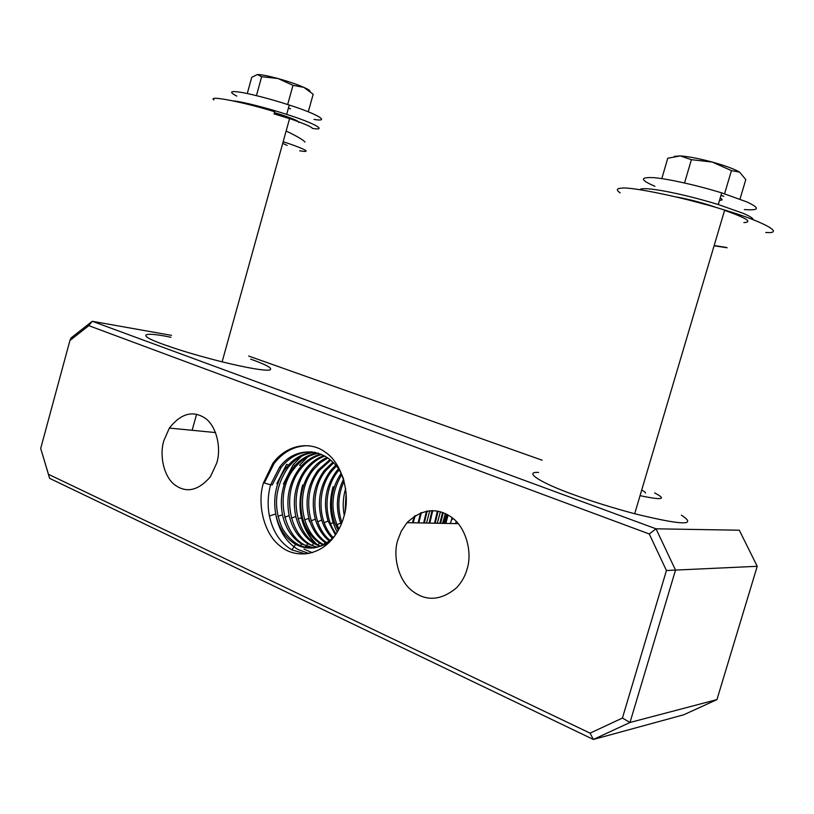 <?xml version="1.0" encoding="UTF-8"?>
<svg xmlns="http://www.w3.org/2000/svg" width="814" height="814" viewBox="0 0 814 814"><rect width="100%" height="100%" fill="white"/><g stroke="black" fill="none" stroke-linecap="round" stroke-linejoin="round"><path stroke-width="1.22" d="M170.96 337.301C142.908 331.298 135.49 334.564 163.411 344.414C178.571 349.959 198.219 355.799 222.364 361.915C247.202 367.897 262.841 370.635 269.302 370.126C273.677 368.803 267.46 365.14 250.631 359.127M538.593 472.415C523.026 471.52 540.445 482.834 573.717 494.698C591.727 501.322 612.209 507.712 635.164 513.868C682.315 525.366 697.73 525.803 681.399 515.191M467.033 569.281C465.13 576.098 461.67 582.244 456.634 587.739C440.964 600.712 426.078 601.699 411.976 590.71C398.311 580.179 392.552 555.972 397.832 539.916L401.404 530.942L407.01 522.68C421.825 508.892 436.65 507.071 451.485 517.216C465.883 527.065 472.69 552.401 467.033 569.281M216.738 463.074L210.409 476.77C198.362 490.639 186.518 493.365 174.868 484.941C163.868 476.984 159.198 455.362 163.848 440.639L169.363 428.083C180.728 413.654 192.501 410.256 204.69 417.887C216.209 425.183 221.683 447.659 216.738 463.074M312.281 451.892C300.091 451.526 289.703 456.746 281.105 467.521L272.263 484.91L270.584 484.829C267.796 495.258 267.399 505.647 269.414 515.995C272.822 531.705 280.321 542.999 291.911 549.877L305.647 554.019M343.783 516.982C341.636 524.786 337.942 531.99 332.692 538.603C317.246 557.214 293.61 557.926 279.772 545.746C263.644 533.404 256.949 503.194 263.461 482.906L272.802 463.39C286.752 444.22 310.551 440.862 325.366 452.258C342.592 463.41 350.885 495.35 343.783 516.982M276.241 516.89C279.67 531.857 286.925 542.724 297.985 549.491L308.994 553.53M303.968 549.094L312.301 552.706M302.116 517.45L302.889 520.594C305.677 530.382 310.388 538.329 317.043 544.424M302.635 485.022C296.734 508.139 300.824 527.523 314.926 543.162M308.557 518.355L309.412 521.571M407.499 522.69L407.794 521.805M333.13 486.66C328.591 502.859 329.955 518.03 337.24 532.173M413.176 522.802L415.191 515.618M412.474 522.792L414.367 516.157M418.793 522.903L421.387 512.545M418.091 522.893L420.645 512.83M424.338 523.015L427.167 511.019M423.646 522.995L426.455 511.141M429.812 523.117L432.702 510.622M429.131 523.107L432.02 510.612M435.225 523.219L438.044 511.192M434.544 523.209L437.383 511.07M440.567 523.321L443.203 512.667M439.896 523.31L442.562 512.433M445.848 523.422L448.107 514.997M445.187 523.412L447.507 514.662M456.267 521.428L455.514 523.606M450.417 523.504L452.116 517.704M287.383 464.458L286.559 464.397L276.852 483.628M301.495 456.257L293.081 464.875L283.414 483.984M307.723 456.919L299.521 465.343L300.325 465.404M452.309 519.546L452.665 518.131M309.106 445.757C295.39 445.37 283.72 451.282 274.104 463.492L264.306 482.946L270.584 484.829L279.436 467.409C297.039 442.694 333.048 448.412 343.691 479.405M171.489 335.368L92.257 321.286L656.013 528.805L739.295 530.219L757.224 566.3L675.518 570.085L629.995 722.476L716.951 699.602L757.224 566.3M542.144 460.225L248.657 356.033M716.951 699.602L683.76 714.773L593.365 739.458L49.623 478.357L40.7 448.443L48.464 474.308L590.079 733.149L622.425 718.05L666.442 570.522L649.267 533.984L88.797 325.661L69.933 340.466L40.7 448.443M622.425 718.05L629.995 722.476L593.365 739.458L590.079 733.149M69.933 340.466L70.96 338.024L92.257 321.286L88.797 325.661M649.267 533.984L656.013 528.805L675.518 570.085L666.442 570.522M443.874 523.382L446.581 514.163M346.113 492.297L345.095 511.528M344.159 481.054C337.942 494.698 337.2 508.536 341.921 522.568M341.697 474.735C331.064 492.612 330.158 510.724 338.98 529.069M339.062 469.993L337.841 471.479C324.053 488.431 323.433 517.338 336.141 533.913M336.345 466.127L331.847 471.062C316.717 489.56 317.623 522.069 333.364 537.769M333.567 462.912L325.773 470.634C309.554 490.415 311.874 525.875 330.097 540.455M330.718 460.195L319.627 470.207C302.259 491.3 306.268 529.792 326.994 542.775M327.798 457.926L320.034 462.912L313.41 469.77C294.892 492.155 300.793 533.679 323.85 544.637M324.827 456.033C317.938 458.608 312.037 463.034 307.112 469.332C287.413 493.009 295.441 537.545 320.685 546.092M321.784 454.497C313.573 456.685 306.563 461.477 300.732 468.895C279.853 493.884 290.16 541.33 317.48 547.15M318.681 453.296C309.147 454.863 301.007 459.91 294.271 468.437C272.212 494.77 284.961 545.105 314.245 547.842M315.517 452.431C304.639 453.154 295.38 458.343 287.729 467.989C274.633 487.759 273.005 508.211 282.855 529.365C295.319 548.321 310.816 552.625 329.355 542.277M442.562 523.361L445.38 513.583M437.291 523.26L440.384 511.741M426.546 523.056L429.761 510.704M345.675 488.512C342.989 497.374 342.511 506.288 344.251 515.262M343.61 479.181C336.477 493.467 335.49 508.078 340.628 523.026L341.178 524.419M341.046 473.453C331.196 488.461 328.968 504.649 334.351 521.988L338.268 530.392M338.39 468.956L336.355 471.367C325.62 486.355 322.853 502.899 328.052 521.001L335.439 534.961M335.663 465.272L330.331 470.95C319.749 485.714 316.87 502.075 321.703 520.044C324.033 527.503 327.686 533.689 332.682 538.624M332.855 462.189L324.247 470.533C313.797 485.083 310.816 501.282 315.313 519.129C318.05 528.388 322.72 535.704 329.324 541.076M329.996 459.595L318.081 470.095C307.753 484.462 304.68 500.508 308.862 518.233C311.864 528.937 317.307 537.067 325.193 542.612L323.3 545.156M327.065 457.417C321.184 460.114 316.107 464.194 311.843 469.668C301.628 483.852 298.473 499.755 302.36 517.358C305.372 528.744 311.07 537.291 319.464 542.999L323.066 545.044M324.074 455.616C316.849 458.119 310.673 462.647 305.525 469.22C295.421 483.251 292.185 499.002 295.797 516.493C298.809 528.571 304.762 537.525 313.634 543.365L319.892 546.398M321.011 454.161C312.474 456.216 305.179 461.09 299.125 468.783C289.133 482.651 285.816 498.27 289.163 515.649C292.175 528.388 298.351 537.749 307.712 543.711L316.677 547.364M317.898 453.052C308.028 454.426 299.603 459.523 292.643 468.325C282.753 482.051 279.365 497.547 282.468 514.814C285.46 528.225 291.87 537.962 301.699 544.037L314.245 548.036M314.713 452.269C303.51 452.737 293.966 457.946 286.08 467.867C276.292 481.45 272.832 496.825 275.702 513.99C278.663 528.052 285.287 538.176 295.594 544.352C309.656 551.373 322.771 548.483 334.93 535.683M48.464 474.308L49.623 478.357M222.12 361.854L289.56 118.661L274.013 113.858M213.95 99.949C207.102 95.116 240.975 101.414 274.633 111.701M168.569 346.011L167.124 345.747M233.048 100.865L235.409 101.14C243.559 102.065 267.592 108.13 286.681 114.387C313.736 122.883 328.541 131.044 312.495 128.398M236.793 96.103C229.528 92.318 229.914 90.924 237.953 91.901C246.133 92.725 270.187 98.738 289.275 105.057C317.155 113.868 331.318 122.344 314.031 119.414M274.379 112.607L281.329 114.764C293.345 118.712 299.186 121.296 298.84 122.517M743.874 222.588C752.93 222.171 746.499 218.081 724.592 210.327M706.349 204.701L687.413 199.684M765.73 232.468C785.734 234.086 764.692 221.927 724.674 210.053C687.616 198.26 630.402 186.335 621.53 188.166C616.493 188.431 616.035 189.998 620.156 192.887M727.126 247.771L714.071 245.797M714.153 245.533L726.424 247.436M645.349 493.121C645.807 492.521 644.586 491.503 641.697 490.069M720.482 198.229L720.187 198.067C722.812 199.511 722.71 200.254 719.861 200.315M676.444 197.019C685.337 198.514 695.97 201.119 708.353 204.833L717.276 207.824M639.896 189.723C641.992 185.918 679.741 192.796 718.274 204.528L743.223 213.36C749.725 216.117 753.062 218.244 753.225 219.739M654.914 186.294C639.885 179.823 639.641 176.953 654.191 177.686C667.378 178.795 695.797 184.89 721.713 192.887L746.641 201.841C760.347 208.15 759.594 210.714 744.352 209.544M723.839 196.235L720.96 195.441M724.572 193.783L731.43 170.625L739.6 172.12L745.797 179.589L739.997 199.135M674.328 156.359L680.311 155.922L691.391 159.686L712.291 162.067C699.114 158.557 688.451 156.502 680.311 155.922L667.765 158.242L661.792 178.622M691.391 159.686L684.533 182.967M739.6 172.12C734.432 169.068 725.335 165.72 712.291 162.067L731.43 170.625M290.557 108.811L288.461 107.977M287.678 104.538L292.999 85.338L303.866 87.373L313.176 94.241L308.282 111.833M257.316 74.552L261.65 76.699L277.991 78.531C267.816 75.794 260.928 74.461 257.316 74.552L251.74 77.31L247.273 93.529M261.65 76.699L256.43 95.625M310.083 91.341C310.002 90.507 307.936 89.184 303.866 87.373C296.957 84.381 288.329 81.431 277.991 78.531L292.999 85.338M283.17 141.697C297.141 146.367 304.731 149.4 305.942 150.783C306.756 151.648 304.66 151.648 299.654 150.783M274.074 113.645C293.071 119.18 312.159 126.608 312.22 128.236M282.723 143.335L287.139 145.421M640.038 495.655C662.382 500.356 667.246 499.46 654.639 492.948M293.895 464.936L293.081 464.875M274.104 463.492L272.802 463.39M215.578 432.57L169.363 428.083M458.262 523.656L407.01 522.68M337.841 471.479L336.355 471.367M331.847 471.062L330.331 470.95M325.773 470.634L324.247 470.533M319.627 470.207L318.081 470.095M313.41 469.77L311.843 469.668M307.112 469.332L305.525 469.22M300.732 468.895L299.125 468.783M294.271 468.437L292.643 468.325M287.729 467.989L286.08 467.867M281.105 467.521L279.436 467.409M340.628 523.026L336.955 524.877M334.351 521.988L330.565 523.799M328.052 521.001L324.145 522.771M321.703 520.044L317.694 521.784M315.313 519.129L311.192 520.838M308.862 518.233L304.65 519.902M302.36 517.358L298.046 518.996M319.464 542.999L318.05 544.942M295.797 516.493L291.381 518.101M313.634 543.365L312.271 545.278M289.163 515.649L284.656 517.216M307.712 543.711L304.924 547.73M282.468 514.814L277.869 516.351M301.699 544.037L300.081 546.418M275.702 513.99L269.414 515.995M295.594 544.352L291.911 549.877M305.006 142.063C303.032 139.764 296.734 136.091 286.131 131.034M286.681 114.387L289.275 105.057M280.993 115.964L281.329 114.764M634.686 513.736L724.674 210.053M718.274 204.528L721.713 192.887M192.124 430.301L196.571 414.255"/></g></svg>
